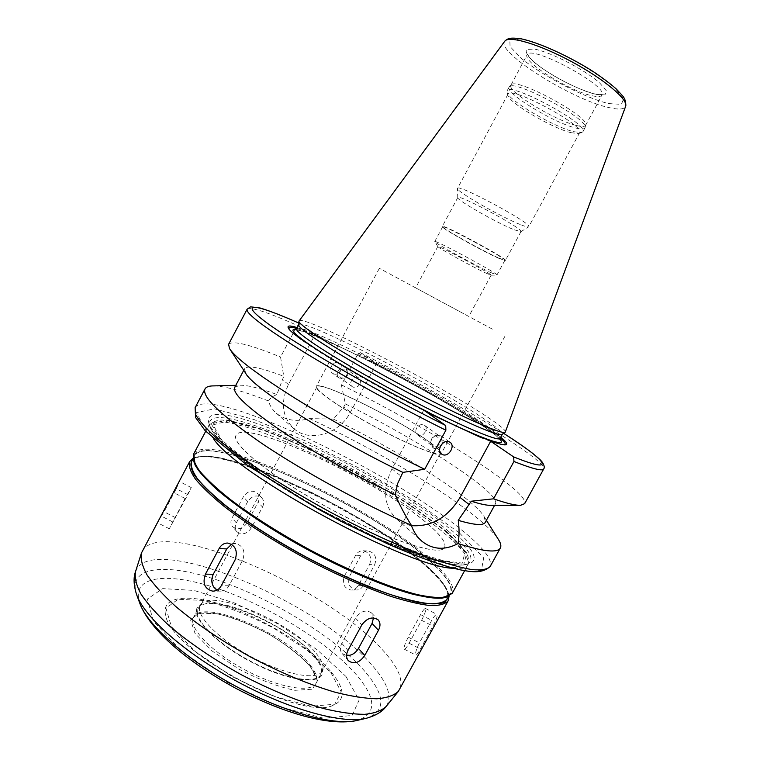 <?xml version="1.0" encoding="UTF-8"?>
<svg xmlns="http://www.w3.org/2000/svg" width="760" height="760" viewBox="0 0 760 760"><rect width="100%" height="100%" fill="white"/><g stroke="black" fill="none" stroke-linecap="round" stroke-linejoin="round"><path stroke-width="0.57" stroke-dasharray="3.8 2.85" d="M421.601 620.293C424.878 613.918 426.189 609.986 425.534 608.494C424.602 608.361 422.959 610.403 420.584 614.612L408.262 637.174C404.956 643.606 403.617 647.606 404.253 649.183C405.137 649.334 406.752 647.339 409.079 643.207L421.601 620.293L432.924 626.126C436.335 619.818 437.703 615.913 437.028 614.431C435.926 614.222 434.159 616.198 431.737 620.359L419.406 642.903C416.252 649.41 415.045 653.476 415.777 655.082C416.594 655.186 418.123 653.163 420.394 649.011L432.924 626.126M369.578 564.585C372.029 557.298 369.94 552.691 363.299 550.753C360.041 550.658 357.504 552.149 355.69 555.218L344.356 576.156C341.895 583.746 344.156 588.392 351.11 590.083C354.141 589.997 356.488 588.515 358.169 585.646L369.578 564.585L374.642 564.765C377.159 557.545 375.117 552.976 368.505 551.047C365.218 550.943 362.653 552.425 360.829 555.475L349.591 576.232C347.244 583.746 349.524 588.344 356.411 590.035C359.347 589.959 361.646 588.496 363.318 585.637L374.642 564.765M262.523 507.024C264.242 503.462 263.986 500.403 261.772 497.857C256.719 494.456 252.035 495.691 247.722 501.562L236.35 522.87C234.707 526.262 234.878 529.197 236.873 531.686C241.956 535.353 246.744 534.175 251.227 528.153L262.523 507.024L258.077 502.293C259.758 498.74 259.474 495.662 257.212 493.078C252.187 489.687 247.57 490.931 243.352 496.84L232.066 517.987C230.432 521.341 230.584 524.219 232.512 526.633C237.566 530.281 242.355 529.159 246.867 523.269L258.077 502.293M187.825 494.627L191.292 487.597L185.107 498.465L169.299 528.77L187.825 494.627L176.291 488.68L179.388 481.46L177.545 484.462M157.652 522.015L164.046 511.784L176.291 488.68M231.553 544.274L235.676 543.505C243.304 545.822 245.632 551.399 242.649 560.225L228.988 585.741C226.993 589.218 224.238 591.014 220.742 591.109L216.999 590.121M346.55 655.586L342.057 653.429C339.891 650.702 339.805 647.339 341.791 643.34L355.49 618.098C360.61 611.068 365.959 609.358 371.555 612.968L373.502 617.908M345.866 367.65L348.365 373.72L345.287 378.052L339.255 378.214C333.934 374.832 340.29 364.667 345.866 367.65M346.123 368.98L348.26 374.148L345.638 377.834L340.508 377.976C337.753 372.276 339.625 369.274 346.123 368.98M333.317 373.702C338.903 376.627 345.125 366.5 339.777 363.185L339.14 362.824C333.602 359.86 327.313 369.92 332.595 373.284L333.317 373.702M359.765 384.322C357.627 387.362 355.158 388.16 352.365 386.735C347.909 383.904 353.39 375.098 358.084 377.577L358.644 377.901C360.572 379.525 360.952 381.672 359.765 384.322M442.32 443.593C443.678 440.258 443.241 437.674 440.999 435.812L436.078 435.404C432.791 436.905 430.996 439.441 430.683 443.023L432.744 447.498C435.176 448.941 437.731 448.523 440.391 446.253M438.881 435.698L435.28 435.689C432.497 436.962 430.977 439.118 430.711 442.149L432.459 445.949C437.37 449.777 444.752 439.337 439.47 436.041L438.881 435.698M416.584 428.07C415.283 430.958 415.625 433.257 417.61 434.976C422.37 438.71 429.561 428.45 424.488 425.267L423.909 424.935C421.04 424.013 418.608 425.058 416.584 428.07M276.897 394.497C272.764 396.312 269.962 398.468 268.47 400.947C269.914 405.849 272.593 409.991 276.526 413.383C285.418 420.384 296.409 422.123 309.51 418.599L333.412 419.111L343.795 406.837L345.382 403.892L341.363 384.873L357.684 354.407L360.354 352.678L376.504 363.651L350.512 412.081C339.54 433.855 309.852 443.023 293.977 428.744C282.102 417.097 280.26 402.353 288.448 384.512L315.229 334.229L299.953 323.56L297.341 325.432L280.544 357.038L283.765 376.305L276.897 394.497C259.597 388.103 247.237 385.016 239.827 385.234L235.799 385.329M376.504 363.651L367.735 360.116L323.95 339.112L315.229 334.229M309.51 418.599C367.963 445.692 435.109 484.823 472.701 514.482C485.193 524.314 493.677 532.513 498.132 539.058M213.674 385.89C225.359 386.232 243.627 391.248 268.47 400.947M333.412 419.111C399.019 450.832 473.366 497.933 484.281 516.857L485.288 522.329M345.382 403.892C418.541 439.907 501.211 493.202 495.492 503.69L491.255 505.362M341.363 384.873C427.766 427.291 530.385 491.672 524.656 503.671M371.697 361.332C423.272 387.619 482.163 421.962 500.736 437.18M367.735 360.116C420.66 386.84 482.809 423.063 500.289 438.016M503.547 444.762L503.262 444.762C499.938 444.695 492.546 442.31 481.108 437.608M423.719 410.124L391.998 468.806C382.223 489.573 383.772 506.312 396.625 519.014C400.862 522.547 405.802 524.751 411.464 525.635M427.671 523.83C440.819 534.992 446.471 542.858 444.638 547.418C440.914 556.985 389.044 540.569 330.78 509.133C272.46 477.793 230.204 443.526 236.141 435.157C244.701 417.677 379.44 481.498 427.671 523.83M427.642 523.878C440.781 535.049 446.443 542.915 444.6 547.475C440.876 557.042 389.006 540.635 330.742 509.2C272.431 477.859 230.166 443.593 236.103 435.214C244.672 417.724 379.411 481.545 427.642 523.878M429.685 560.889C446.205 575.69 453.093 586.473 450.357 593.237C447.573 596.4 441.788 597.873 433 597.635C422.503 596.334 409.393 593.161 393.68 588.126C367.868 578.987 339.558 566.295 308.75 550.05C278.217 533.264 252.044 516.619 230.204 500.108C217.35 489.763 207.489 480.567 200.621 472.511C195.586 465.31 193.629 459.667 194.74 455.601C208.373 431.034 371.06 506.531 429.685 560.889M191.625 461.481C205.599 436.269 368.381 511.489 426.73 566.304C443.175 581.219 449.986 592.144 447.165 599.07M142.253 551.105C161.718 515.641 327.598 587.528 382.517 649.895C398.116 666.805 403.788 680.048 399.522 689.624M331.493 672.343C345.144 689.101 345.591 700.14 332.851 705.47C300.96 721.126 170.211 650.721 165.727 615.476C160.398 595.213 190.38 593.161 229.13 607.097C267.9 620.92 311.628 648.536 331.493 672.343M314.478 656.592C320.748 664.25 322.82 670.263 320.71 674.642C315.96 684.627 282.901 678.689 249.27 660.506C215.574 642.438 192.432 618.108 198.141 608.646C206.406 589.922 290.387 625.394 314.478 656.592M315.372 656.858C319.058 661.333 321.347 665.332 322.24 668.866C327.37 685.986 290.244 683.164 249.08 660.858C207.803 638.77 185.003 609.33 202.122 604.19C222.604 595.669 293.598 629.071 315.372 656.858M430.112 442.643C437.599 448.172 441.037 451.744 440.43 453.349C439.099 457.035 409.051 445.037 375.136 426.74C341.202 408.5 314.64 390.022 316.986 386.887C319.019 379.838 400.862 420.489 430.112 442.643M430.711 442.899C438.292 448.505 441.778 452.124 441.161 453.758C439.822 457.491 409.421 445.341 375.088 426.835C340.736 408.367 313.87 389.671 316.245 386.498C318.316 379.373 401.09 420.489 430.711 442.899M492.356 329.137L379.363 268.327L492.356 329.137M463.837 313.794L415.634 287.85L463.837 313.794M485.83 273.077L491.112 275.187C493.363 274.778 436.933 244.387 437.827 246.497L437.874 246.62C438.406 248.054 472.454 266.827 485.83 273.077M490.703 272.545L496.954 274.997C499.681 274.455 433.713 238.934 434.767 241.518L434.824 241.68C435.575 243.494 475.048 265.287 490.703 272.545M498.465 258.181L504.849 260.385C507.87 259.322 441.845 223.773 442.624 226.879L442.7 227.145C443.878 229.653 482.809 251.294 498.465 258.181M498.95 258.124L505.438 260.366C508.506 259.274 441.531 223.212 442.32 226.385L442.396 226.651C443.602 229.216 483.065 251.151 498.95 258.124M514.244 229.814L520.999 231.572C524.656 229.425 457.567 193.296 457.786 197.534L457.757 197.676C456.959 200.212 497.562 223.259 514.244 229.814M521.047 224.846C525.35 226.546 527.886 227.221 528.656 226.86L528.798 226.727C533.13 224.048 457.387 183.264 457.539 188.357L457.501 188.546C456.665 191.7 502.142 217.607 521.047 224.846M570.864 132.658L578.483 133.523L579.623 132.753C586.093 126.16 509.96 85.158 508.012 94.192L507.993 95.57C509.618 103.141 551.817 127.927 570.864 132.658M573.543 131.67L581.637 132.582L582.872 131.746C589.798 124.688 509.143 81.254 507.072 90.924L507.053 92.416C508.82 100.519 553.337 126.692 573.543 131.67M575.548 127.965C580.906 129.361 584.031 129.361 584.924 127.955L585.048 127.604C589.646 119.596 513.484 78.584 509.323 86.83L509.105 87.134C504.536 92.824 553.451 122.683 575.548 127.965M576.298 125.448C581.581 126.806 584.658 126.787 585.542 125.391L585.675 125.039C590.216 117.04 515.299 76.703 511.128 84.901L510.91 85.206C506.359 90.868 554.524 120.317 576.298 125.448M299.07 320.863C302.841 314.308 433.418 381.263 485.022 415.425C498.826 424.441 505.628 429.951 505.409 431.974M298.784 324.919L298.851 324.691C301.863 317.462 431.49 383.752 482.41 417.753C496.147 426.787 502.787 432.288 502.331 434.255L502.179 434.445M433.276 415.378C368.429 383.211 293.123 337.829 289.57 329.697L289.408 329.46M296.837 328.472C303.164 330.344 312.198 333.897 323.95 339.112M297.284 327.636L320.368 336.699M228.608 344.27C232.684 340.252 249.992 344.508 280.544 357.038M245.584 373.084L244.653 368.628C247.76 364.999 260.794 367.565 283.765 376.305M234.697 387.401L239.827 385.234M450.803 529.701C472.872 548.055 479.294 559.312 470.07 563.464C455.886 568.556 395.048 547.209 329.346 511.784C263.606 476.434 212.296 437.389 208.743 422.75C199.965 387.59 384.493 472.558 450.803 529.701M420.584 614.612L431.737 620.359M408.262 637.174L419.406 642.903M409.079 643.207L420.394 649.011M355.69 555.218L360.829 555.475M344.356 576.156L349.591 576.232M358.169 585.646L363.318 585.637M247.722 501.562L243.352 496.84M236.35 522.87L232.066 517.987M251.227 528.153L246.867 523.269M185.107 498.465L173.384 492.433M172.672 521.92L160.958 515.907M175.579 517.702L164.046 511.784M242.649 560.225L235.077 559.968M228.988 585.741L221.293 585.741M355.49 618.098L361.808 624.938M341.791 643.34L347.966 650.399M350.512 412.081L343.795 406.837M288.448 384.512L282.131 379.373M195.12 407.645C209.446 384.645 393.167 472.311 463.429 531.449C483.702 548.036 492.622 559.731 490.181 566.523M357.684 354.407C443.726 397.793 547.608 460.265 543.694 468.967M360.449 352.726C410.77 378.328 466.83 409.783 503.661 433.361M391.998 468.806L400.872 476.026M446.139 531.145L466.82 552.986L463.894 564.072L434.321 560.3L381.662 540.531L317.775 508.535L259.569 472.615L221.796 442.215L211.289 423.928L226.708 419.966L261.801 429.153C292.324 440.828 325.042 455.962 359.964 474.563L408.139 503.462L446.139 531.145M444.78 530.67L465.13 552.207L462.156 563.093L432.934 559.332L381.026 539.828L318.098 508.317L260.756 472.938L223.478 442.956L213.037 424.887L228.171 420.926L262.76 429.96C292.894 441.474 325.213 456.418 359.708 474.791L407.293 503.348L444.78 530.67M213.712 439.061C208.876 432.867 207.233 428.345 208.772 425.476C220.923 403.93 384.845 481.565 445.559 534.28C462.678 548.701 470.088 558.913 467.78 564.936C466.231 567.806 461.548 568.927 453.72 568.29M193.677 453.986C207.499 429.267 371.868 505.59 431.262 560.51C448.029 575.491 455.041 586.397 452.285 593.237M193.895 461.595C183.711 420.745 367.013 501.961 430.141 561.061C451.563 580.317 456.788 592.382 445.816 597.246M194.74 455.601L192.935 459.002C216.78 440.914 370.595 513.579 427.186 566.475C441.417 579.367 448.533 589.408 448.533 596.6M189.63 461.633C203.898 436.059 368.381 512.031 427.424 567.539C444.106 582.673 451.012 593.769 448.134 600.818M135.555 571.558C149.634 530.537 317.87 601.112 371.621 664.744C387.742 682.869 392.578 696.778 386.127 706.486M136.99 595.631L136.553 594.443C126.816 564.956 168.825 562.59 221.853 581.619C275.015 600.552 335.312 637.868 364.458 670.928C385.577 695.4 386.251 711.17 366.472 718.238L365.247 718.523M140.106 604.096L139.678 602.927C130.236 574.531 170.031 571.663 220.714 589.656C271.5 607.534 329.147 643.34 356.592 675.013C376.438 698.45 376.798 713.545 357.675 720.309M345.99 676.514L359.109 700.064L352.079 715.445L323.865 718.314L278.777 706.6L226.945 682.176L181.45 651.025L153.254 621.062L147.411 599.022L162.716 588.611L194.028 590.434L234.669 603.06L277.818 623.875L316.996 649.639L345.99 676.514M330.799 672.457L341.202 691.875L334.77 704.244L311.144 706.239L274.16 696.445L231.98 676.524L194.835 651.187L171.389 626.62L165.965 608.247L178.068 599.269L203.822 600.495C226.005 606.109 249.403 615.4 273.999 628.358L306.812 650.009L330.799 672.457M310.498 666.625L317.585 680.599L312.351 689.225L294.966 690.308C277.951 686.812 259.16 679.697 238.583 668.952L212.135 651.006L195.054 633.422L190.579 619.989L198.787 613.149L217.284 613.757C233.51 617.756 250.733 624.558 268.954 634.135C286.349 644.727 300.19 655.557 310.498 666.625M309.985 664.876C316.207 672.619 318.231 678.727 316.065 683.211C311.182 693.433 278.017 687.733 244.406 669.55C210.719 651.5 187.71 626.952 193.553 617.244C202.055 598.072 286.102 633.336 309.985 664.876M316.027 653.201C322.278 660.792 324.368 666.739 322.287 671.051C317.604 680.884 284.753 674.88 251.275 656.783C217.74 638.799 194.645 614.678 200.279 605.35C208.401 586.891 291.973 622.278 316.027 653.201M592.315 95.798C597.702 96.976 600.903 96.757 601.901 95.142C609.577 86.602 530.053 43.785 527.145 54.891C522.082 61.541 570.086 91.447 592.315 95.798M596.106 94.439L604.998 94.867L606.356 90.772L599.573 82.793C584.031 69.35 551.636 52.554 534.66 49.105L526.604 49.371C525.131 51.898 527.62 56.183 534.09 62.206C549.784 75.145 578.825 90.26 596.106 94.439M608.484 103.569L621.366 104.367L623.703 98.734L614.298 87.419C602.29 77.558 587.005 67.535 568.433 57.342C549.746 48.222 533.919 42.113 520.98 39.017L509.789 39.605L510.064 46.541L521.037 58.111C543.4 76.38 583.822 97.422 608.484 103.569M504.754 41.23C495.159 51.585 572.461 100.063 609.244 107.644C618.783 109.829 624.245 109.383 625.632 106.324M296.666 328.785C299.877 321.195 429.561 387.334 480.32 421.591C494.019 430.692 500.612 436.269 500.118 438.33M296.675 329.565C318.82 333.137 433.694 392.768 480.909 424.669C490.618 431.148 496.935 435.993 499.871 439.204M424.755 410.599C387.438 391.713 344.784 367.65 319.76 351.481M247.095 309.272C250.448 306.631 267.197 312.018 297.341 325.432M459.743 533.264L483.664 557.878L481.374 570.684L448.723 566.77L389.148 544.445L316.207 507.908L249.869 466.972L207.432 432.725L196.384 412.632L214.482 408.832L254.144 419.577L306.555 441.389L363.403 470.335L417.012 502.407L459.743 533.264M448.162 530.983C469.822 549.1 476.045 560.215 466.849 564.328C452.722 569.373 392.844 548.435 328.339 513.656C263.796 478.952 213.361 440.486 209.788 425.923C200.906 390.858 383.021 474.506 448.162 530.983M425.534 608.494L437.028 614.431M404.253 649.183L415.777 655.091M363.299 550.753L368.505 551.047M351.11 590.083L356.411 590.035M261.772 497.857L257.212 493.078M236.873 531.686L232.512 526.633M191.292 487.597L179.388 481.45M169.299 528.77L157.358 522.661M235.676 543.505L227.914 543.058M220.742 591.109L212.819 591.175M371.555 612.968L378.128 619.865M342.057 653.429L348.241 660.573M346.503 368.02L339.777 363.185M339.255 378.214L332.595 373.284M358.644 377.901L346.683 369.293M352.365 386.745L340.508 377.976M430.711 442.149L430.683 443.023M435.28 435.689L436.078 435.404M432.744 447.498L441.493 453.976M440.999 435.812L449.986 442.263M417.61 434.976L432.459 445.949M424.488 425.267L439.47 436.041M293.977 428.744L276.517 413.392M484.281 516.857L486.419 520.277M495.492 503.69L494.579 505.353M519.27 505.295L520.581 505.295M360.354 352.668C410.695 378.28 466.726 409.716 503.671 433.352M503.262 444.762L503.928 444.809M396.625 519.014L422.066 541.376M464.626 570.693L467.78 564.936C469.005 562.894 469.072 560.186 467.989 556.814C468.673 556.092 461.054 543.675 445.265 530.955L414.086 507.813L373.758 482.695L321.185 454.755L280.459 436.582L252.88 426.588C241.699 423.111 232.341 421.021 224.808 420.337C219.174 419.263 213.826 420.974 208.772 425.476L205.703 431.281M450.357 593.237L448.505 596.609M449.055 596.334C448.257 588.839 441.028 578.92 427.358 566.58C399.769 544.378 371.45 525.046 342.389 508.582L312.246 492.736L267.947 472.929C233.947 460.484 209.855 452.276 192.869 458.394M332.851 705.47C300.314 721.031 170.639 651.216 165.727 615.476M320.71 674.642L316.065 683.211C315.894 681.72 320.397 680.808 310.013 666.311C301.216 656.212 289.37 646.418 268.451 633.935C252.833 625.85 240.008 620.226 229.995 617.072L218.281 614.089C204.924 611.629 196.678 612.683 193.553 617.244L198.141 608.646M440.43 453.349L322.287 671.051L322.24 668.866M316.986 386.887L200.279 605.35L202.122 604.19M379.363 268.327L316.245 386.498M505.067 336.015L441.161 453.758M437.827 246.497L415.634 287.85M491.112 275.187L468.796 316.483M490.988 275.215L496.783 275.044M437.874 246.62L434.824 241.68M442.624 226.879L434.767 241.518M504.849 260.385L496.954 274.997M504.583 260.462L505.162 260.442M442.7 227.145L442.396 226.651M457.786 197.534L442.32 226.385M520.999 231.572L505.438 260.366M520.894 231.677L528.656 226.86M457.757 197.676L457.501 188.546M508.012 94.192L457.539 188.357M579.623 132.753L528.798 226.727M578.483 133.523L581.637 132.582M507.993 95.57L507.053 92.416M509.105 87.134L507.072 90.924M584.924 127.955L582.872 131.746M511.128 84.901L509.323 86.83M585.675 125.039L585.048 127.604M585.542 125.391L602.338 94.629L595.279 94.078C584.763 91.343 572.261 86.022 557.783 78.118C542.688 69.274 536.911 64.657 531.116 59.27L527.336 54.245L510.91 85.206M499.909 439.612L498.55 437.988C495.482 434.938 489.544 430.464 480.738 424.574C468.35 416.413 453.197 407.17 435.29 396.853C404.709 379.363 366.662 359.423 339.045 346.446L305.748 332.253L295.716 329.669M289.57 329.697L289.161 329.175M230.214 349.657L229.501 348.565M244.653 368.628L243.76 370.3M208.743 422.75L209.788 425.923C214.624 442.643 264.072 479.55 328.035 514.225C392.198 548.539 450.224 569.506 466.849 564.328L470.07 563.464"/><path stroke-width="1.14" d="M189.63 461.633L141.427 553.061C140.4 559.008 142.31 566.361 147.145 575.13C153.719 584.611 163.143 594.975 175.436 606.223C196.27 623.856 221.473 640.861 251.037 657.239C280.972 672.904 309.044 684.579 335.236 692.265C351.386 696.331 365.237 698.506 376.77 698.772C386.755 697.975 393.937 695.524 398.335 691.4L448.134 600.818C445.265 604.133 439.356 605.72 430.416 605.596C419.748 604.38 406.448 601.274 390.516 596.258C364.353 587.138 335.683 574.361 304.503 557.925C273.628 540.939 247.18 524.039 225.159 507.224C212.201 496.679 202.284 487.293 195.396 479.047C190.37 471.656 188.451 465.851 189.63 461.633L192.869 458.394M216.999 590.121C211.755 586.292 210.511 581.001 213.256 574.265L226.784 548.929L231.553 544.274M219.108 548.549C221.284 544.787 224.219 542.953 227.914 543.058C235.571 545.414 237.965 551.047 235.077 559.968L221.293 585.741C219.232 589.266 216.4 591.081 212.819 591.175C204.706 589.086 202.255 583.414 205.447 574.151L219.108 548.549L226.784 548.929M373.502 617.908L372.048 623.466L358.463 648.442C355.452 653.286 351.49 655.671 346.55 655.586M361.808 624.938C367.07 617.947 372.514 616.255 378.128 619.865C380.475 622.592 380.579 626.059 378.461 630.278L364.733 655.481C359.499 662.872 354.036 664.611 348.356 660.716C346.113 657.894 345.981 654.455 347.966 650.399L361.808 624.938M440.391 446.253L442.32 443.593M442.424 454.537L441.636 454.081C435.879 450.471 443.251 438.719 449.293 441.873L449.986 442.263C455.81 445.825 448.514 457.634 442.424 454.537M498.132 539.058L498.94 540.35C500.84 543.59 501.315 546.136 500.356 547.979C497.581 553.128 483.493 551.665 458.08 543.571C444.818 550.496 432.82 549.755 422.066 541.367C417.202 537.168 413.62 531.8 411.331 525.264C363.318 504.165 303.933 471.675 262.684 444.001C220.903 415.255 201.675 396.901 205 388.949C206.007 387.125 208.392 386.127 212.154 385.928L213.674 385.89M494.579 505.353L485.288 522.329C483.436 525.778 474.42 525.112 458.242 520.343C459.373 528.713 459.315 536.465 458.08 543.571M519.27 505.295L491.255 505.362C487.226 505.523 480.567 504.146 471.276 501.22L458.242 520.343M503.671 433.352C516.714 441.778 526.471 448.523 532.959 453.577C542.07 461.12 540.55 460.313 542.469 462.412C544.341 465.595 544.749 467.78 543.694 468.967L524.656 503.671L520.581 505.295C515.669 505.523 506.654 503.367 493.534 498.826L471.276 501.22M500.736 437.18C506.977 442.263 508.345 444.828 504.858 444.875C501.828 444.818 495.349 442.805 485.431 438.843L490.666 441.275L513.636 456.893L513.95 461.491L493.534 498.826M411.331 525.264C404.842 514.89 399.513 504.735 395.333 494.788L397.565 483.712L402.847 472.368L424.697 469.281L445.873 430.226L445.712 425.505L423.719 410.124L433.276 415.378L481.108 437.608L485.431 438.843M500.289 438.016C505.4 442.349 506.483 444.6 503.547 444.762M411.464 525.635C431.471 527.003 447.659 517.607 460.047 497.458L490.666 441.275M448.505 596.609L447.165 599.07C444.334 602.328 438.491 603.886 429.656 603.744C419.111 602.528 405.973 599.44 390.222 594.472C364.373 585.438 336.043 572.803 305.235 556.567C274.721 539.781 248.587 523.089 226.812 506.483C213.997 496.071 204.174 486.799 197.362 478.667C192.375 471.371 190.465 465.642 191.625 461.481L192.935 459.002C189.924 462.431 190.351 467.713 194.189 474.82C200.136 482.923 209.551 492.413 222.452 503.3C244.065 520.343 273.153 539.182 305.159 556.719C326.705 568.005 347.595 577.885 367.821 586.369C387.03 593.769 403.721 599.108 417.905 602.366C430.255 604.371 439.242 604.323 444.856 602.214L448.533 596.6M625.632 106.324L505.238 432.202C503.006 435.452 454.945 413.905 398.449 383.458C341.924 353.048 297.483 324.795 298.965 321.138L504.754 41.23C508.611 35.197 539.211 44.166 571.691 61.703C604.219 79.173 628.548 99.769 625.632 106.324C626.116 102.201 625.081 98.677 622.535 95.741L616.113 88.825C609.843 83.305 602.062 77.463 592.781 71.297C568.774 56.069 538.536 42.322 520.752 38.722C509.666 37.43 507.956 38.332 504.754 41.23M505.172 432.25L502.179 434.445C499.823 437.741 452.371 416.613 396.739 386.64C341.078 356.697 297.322 328.7 298.784 324.919L298.965 321.214M289.408 329.46C287.935 326.923 290.405 326.591 296.837 328.472M429.372 412.747C364.344 380.142 292.191 336.442 288.591 328.434C286.71 325.489 289.608 325.223 297.284 327.636M424.697 469.281C382.109 448.77 332.728 421.695 295.355 398.42C257.269 374.376 235.315 357.751 229.501 348.565L228.608 344.27L247.095 309.272C245.623 313.329 264.565 327.617 303.952 352.127C342.874 376.019 398.667 406.752 445.873 430.226M402.847 472.368C330.315 437.447 251.864 387.04 245.584 373.084L230.214 349.657M395.333 494.788C355.3 475.845 309.766 450.158 278.502 429.001C246.886 407.132 232.284 393.272 234.697 387.401L243.76 370.3M213.256 574.265L205.447 574.151M372.048 623.466L378.461 630.278M358.463 648.442L364.733 655.481M500.356 547.979L490.181 566.523C487.388 569.449 481.156 570.456 471.466 569.544C459.8 567.425 445.037 563.217 427.196 556.909C398.601 546.022 364.344 530.214 329.412 511.661C306.318 498.959 284.648 486.153 264.413 473.262C245.594 460.674 229.795 449.112 217.046 438.567C206.321 428.868 199.186 420.859 195.643 414.542L195.12 407.645L205 388.949M543.694 468.967C542.488 471.333 532.579 468.844 513.95 461.491M503.661 433.361C546.611 460.645 558.714 475.085 513.636 456.893M460.047 497.458L469.366 504.716M453.72 568.29C410.276 568.452 237.49 475.418 213.712 439.061M464.626 570.693L452.285 593.237L446.443 597.094C439.707 598.13 430.036 597.303 417.42 594.633C389.994 587.736 349.733 571.102 309.073 549.442C278.179 532.456 251.683 515.612 229.586 498.921C216.571 488.461 206.596 479.17 199.642 471.048C194.55 463.771 192.565 458.08 193.677 453.986L205.703 431.281M445.816 597.246C429.751 602.917 370.813 583.708 308.665 550.202C246.477 516.762 197.999 478.125 193.895 461.595M135.555 571.558C133.314 577.581 133.646 585.209 136.553 594.443C143.963 616.806 185.288 653.619 237.775 681.853C290.244 710.135 343.719 724.365 366.472 718.238C375.782 715.587 382.337 711.664 386.127 706.486C381.653 710.733 374.471 713.355 364.572 714.343C353.172 714.286 339.549 712.367 323.712 708.567C298.062 701.309 270.674 690.07 241.547 674.851C212.809 658.92 188.347 642.238 168.169 624.815C156.284 613.681 147.174 603.373 140.857 593.883C136.239 585.077 134.463 577.638 135.555 571.558L141.427 553.061M365.247 718.523L357.675 720.309C335.74 726.18 285.038 712.775 235.505 686.071C185.943 659.423 146.841 624.473 139.678 602.927L136.99 595.631M502.274 434.378L500.118 438.33C499.168 442.719 451.164 421.724 394.335 391.096C337.478 360.515 293.531 331.997 296.666 328.785L298.784 324.805M499.871 439.204C509.171 448.827 477.755 437.56 424.755 410.599M319.76 351.481C295.203 335.407 287.508 328.101 296.675 329.565M445.712 425.505C376.988 391.238 295.393 344.099 266.389 322.506C236.749 300.58 256.091 304 298.87 323.095C282.368 315.79 269.496 310.773 260.252 308.037L250.581 306.831L247.095 309.272M486.419 520.277L498.94 540.35M503.928 444.809L504.858 444.875M452.285 593.237L442.054 598.206C433.647 598.329 423.187 596.818 410.675 593.655C383.629 586.045 346.322 570.285 308.864 550.335C271.577 530.072 237.804 507.585 216.448 489.155C206.881 480.434 199.804 472.511 195.225 465.386L193.677 453.986M448.134 600.818L449.055 596.334M386.127 706.486L398.335 691.4M357.675 720.309C329.963 726.74 283.423 713.317 235.6 688.218C188.176 662.416 150.651 630.724 140.106 604.096M295.716 329.669L296.666 328.785M500.118 438.33L499.909 439.612M289.161 329.175L288.591 328.434M235.799 385.329L212.154 385.928M490.181 566.523C482.096 573.6 472.53 572.166 460.094 569.8C441.702 565.639 417.544 556.985 387.619 543.856L341.544 521.607L318.108 509.048L247.066 465.13L205.248 430.796L195.586 417.525L195.12 407.645"/></g></svg>
